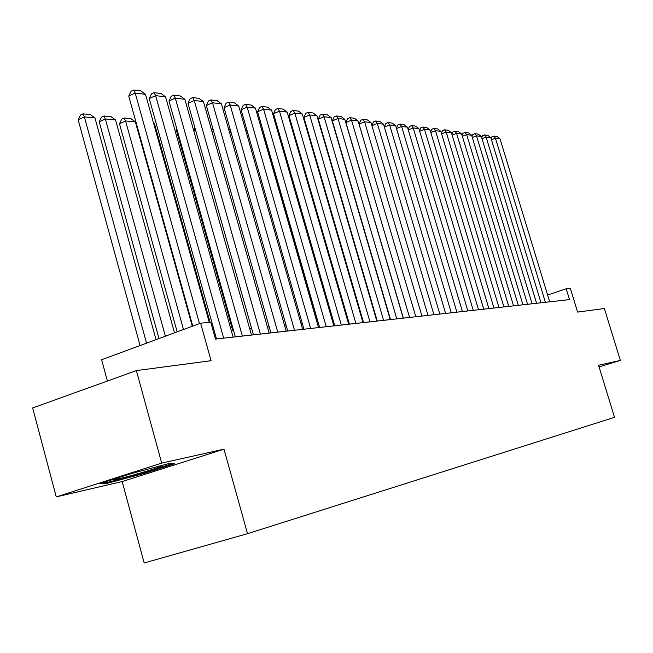 <?xml version="1.0" encoding="UTF-8"?>
<svg xmlns="http://www.w3.org/2000/svg" width="653" height="653" viewBox="0 0 653 653"><rect width="100%" height="100%" fill="white"/><g stroke="black" fill="none" stroke-linecap="round" stroke-linejoin="round"><path stroke-width="0.98" d="M122.168 481.555L223.995 449.166L161.691 463.116L56.256 496.892L122.168 481.555L144.182 562.984L247.511 533.689L614.53 417.324L598.564 365.288L620.35 360.415L604.351 308.543L577.611 312.085L570.347 288.381L566.208 288.773L547.614 295.009M56.256 496.892L32.65 407.937L136.387 370.602L211.082 360.693L200.618 323.194L101.631 359.738L107.402 381.034M599.07 366.921L620.35 360.415M161.691 463.116L136.387 370.602M200.618 323.194L210.748 322.239L215.457 339.087L569.522 299.605L566.208 288.773M223.995 449.166L247.511 533.689M375.687 315.685L375.263 315.726M361.966 317.121L361.395 317.187M347.796 318.607L347.053 318.688M333.136 320.15L332.222 320.239M317.97 321.741L316.876 321.856M302.274 323.382L300.984 323.521M286.014 325.088L284.512 325.243M269.167 326.859L267.436 327.039M251.691 328.688L249.724 328.892M233.562 330.589L231.325 330.826M214.723 332.565L213.662 332.679M106.994 483.359L143.742 473.539L174.62 463.703L169.494 463.401L131.661 473.466L100.048 483.587L106.994 483.359L106.733 482.379M143.538 472.796L143.742 473.539M199.516 323.602L135.204 93.061L128.739 96.097L192.782 326.092M209.295 322.378L145.513 94.35L135.204 93.061L133.661 90.016L140.893 90.947L145.513 94.35M128.739 96.097L131.082 91.232L133.661 90.016M146.55 343.151L84.384 116.903L94.963 117.94L156.051 339.65M78.172 119.817L80.515 115.026L82.996 113.859L84.384 116.903L78.172 119.817L140.085 345.543M82.996 113.859L90.416 114.61L94.963 117.94M131.873 473.409L131.408 473.547M116.846 478.208L114.544 479.506L119.572 478.576C134.289 475.278 168.237 464.838 159.895 466.16L157.316 466.642M172.449 463.573L143.374 472.845L107.753 482.355L103.517 482.477M223.653 338.172L155.626 95.624L149.235 98.587L216.518 338.972M233.097 337.119L165.56 96.864L155.626 95.624L154.067 92.628L161.03 93.526L165.56 96.864M149.235 98.587L151.512 93.82L154.067 92.628M242.369 336.091L175.298 98.089L168.972 100.995L235.325 336.875M251.47 335.071L184.856 99.289L175.298 98.089L173.722 95.142L180.424 96.007L184.856 99.289M168.972 100.995L171.192 96.309L173.722 95.142M260.392 334.075L194.243 100.464L187.991 103.313L253.437 334.858M269.158 333.103L203.467 101.615L194.243 100.464L192.651 97.566L199.116 98.399L203.467 101.615M187.991 103.313L190.154 98.709L192.651 97.566M277.762 332.14L212.511 102.75L206.332 105.541L270.889 332.908M286.21 331.202L221.408 103.868L212.511 102.75L210.903 99.909L217.139 100.701L221.408 103.868M206.332 105.541L208.438 101.027L210.903 99.909M165.372 336.205L105.353 118.968L115.548 119.972L174.514 332.834M99.207 121.825L101.493 117.124L103.949 115.981L105.353 118.968L99.207 121.825L158.981 338.564M103.949 115.981L111.1 116.699L115.548 119.972M183.485 329.52L125.564 120.96L135.391 121.931L192.284 326.271M119.483 123.76L121.703 119.14L124.135 118.022L125.564 120.96L119.483 123.76L177.167 331.855M124.135 118.022L131.024 118.715L135.391 121.931M153.733 123.735L154.524 123.817L210.062 322.304M154.524 123.817L153.553 123.099M294.511 330.271L230.134 104.962L224.02 107.696L287.712 331.03M302.657 329.365L238.72 106.039L230.134 104.962L228.517 102.162L234.533 102.929L238.72 106.039M224.02 107.696L226.077 103.256L228.517 102.162M176.808 128.837L176.09 129.163L232.762 330.671M176.596 128.086L176.09 129.163M310.665 328.475L247.152 107.092L241.104 109.777L303.947 329.218M318.525 327.594L255.437 108.129L247.152 107.092L245.52 104.333L251.332 105.084L255.437 108.129M241.104 109.777L243.104 105.411L245.52 104.333M195.541 130.012L193.761 130.804M194.986 128.045L193.737 130.714M326.255 326.737L263.583 109.157L257.6 111.785L319.619 327.471M333.854 325.888L271.591 110.161L263.583 109.157L261.943 106.439L267.559 107.157L271.591 110.161M257.6 111.785L259.551 107.492L261.943 106.439M213.604 131.171L212.045 131.857M211.629 130.404L212.756 128.176M341.323 325.055L279.468 111.141L273.55 113.728L334.76 325.79M348.661 324.239L287.206 112.112L279.468 111.141L277.819 108.471L283.247 109.165L287.206 112.112M273.55 113.728L275.452 109.508L277.819 108.471M231.04 132.314L229.685 132.91M228.901 130.159L230.199 129.351M355.885 323.431L294.821 113.067L288.969 115.614L349.396 324.157M362.978 322.639L302.315 114.006L294.821 113.067L293.173 110.439L298.429 111.108L302.315 114.006M288.969 115.614L290.83 111.451L293.173 110.439M247.879 133.449L246.712 133.955M245.871 131.024L247.038 130.518M369.965 321.864L309.685 114.936L303.898 117.426L363.558 322.574M376.83 321.096L316.942 115.842L309.685 114.936L308.028 112.34L313.114 112.985L316.942 115.842M303.898 117.426L305.718 113.336L308.028 112.34M317.848 321.749L264.032 134.608L263.159 134.983M264.163 134.616L262.498 132.012L263.445 132.11M383.589 320.345L324.076 116.732L318.346 119.189L377.254 321.047M390.241 319.603L331.095 117.613L324.076 116.732L322.411 114.177L327.341 114.806L331.095 117.613M318.346 119.189L320.125 115.157L322.411 114.177M280.031 136.183L279.076 136.085M278.366 133.62L279.313 133.71M396.779 318.868L338.009 118.479L332.344 120.895L390.518 319.57M403.219 318.15L344.817 119.336L338.009 118.479L336.344 115.965L341.119 116.569L344.817 119.336M332.344 120.895L334.083 116.928L336.344 115.965M295.368 137.693L294.601 137.62M293.891 135.187L294.666 135.269M310.216 139.154L309.612 139.097M308.918 136.706L309.522 136.771M324.582 140.575L324.141 140.526M323.455 138.175L323.896 138.224M409.562 317.448L351.51 120.176L345.902 122.544L403.366 318.133M421.944 316.068L364.611 121.817L359.06 124.143L415.814 316.746L358.113 121.001L351.51 120.176L349.853 117.687L354.481 118.283L358.113 121.001M345.902 122.544L347.608 118.642L349.853 117.687M427.993 315.391L371.002 122.617L364.611 121.817L362.946 119.368L367.427 119.94L371.002 122.617M359.06 124.143L360.725 120.299L362.946 119.368M433.951 314.73L377.312 123.409L371.908 125.662M439.812 314.069L383.515 124.184L377.312 123.409L375.646 120.993L379.997 121.548L383.515 124.184M371.875 125.564L373.451 121.907L375.646 120.993M445.599 313.424L389.637 124.952L384.388 127.131M451.288 312.795L395.661 125.711L389.637 124.952L387.972 122.568L392.2 123.107L395.661 125.711M384.323 126.919L385.801 123.474L387.972 122.568M456.896 312.167L401.603 126.453L396.51 128.559M462.43 311.554L407.456 127.188L401.603 126.453L399.938 124.103L404.044 124.625L407.456 127.188M396.412 128.233L397.791 124.992L399.938 124.103M467.875 310.942L413.227 127.915L408.272 129.939M473.245 310.346L418.908 128.625L413.227 127.915L411.561 125.588L415.553 126.102L418.908 128.625M408.149 129.514L409.439 126.462L411.561 125.588M478.535 309.751L424.515 129.327L419.708 131.294M483.751 309.171L430.049 130.02L424.515 129.327L422.858 127.033L426.736 127.531L430.049 130.02M419.553 130.763L420.752 127.898L422.858 127.033M488.893 308.6L435.494 130.706L430.825 132.6M493.962 308.036L440.873 131.375L435.494 130.706L433.845 128.437L437.616 128.927L440.873 131.375M430.637 131.979L431.764 129.286L433.845 128.437M498.965 307.473L446.179 132.045L441.624 133.881M503.896 306.926L451.403 132.698L446.179 132.045L444.522 129.808L448.195 130.274L451.403 132.698M441.412 133.171L442.465 130.641L444.522 129.808M508.752 306.388L456.561 133.343L452.137 135.122M513.552 305.849L461.655 133.979L456.561 133.343L454.912 131.139L458.488 131.596L461.655 133.979M451.892 134.33L452.872 131.963L454.912 131.139M518.286 305.318L466.675 134.608L462.365 136.338M522.955 304.804L471.629 135.228L466.675 134.608L465.034 132.428L468.503 132.877L471.629 135.228M462.095 135.457L463.01 133.245L465.034 132.428M527.559 304.29L476.519 135.84L472.315 137.522M532.105 303.784L481.343 136.453L476.519 135.84L474.878 133.694L478.265 134.126L481.343 136.453M472.029 136.559L472.878 134.494L474.878 133.694M536.586 303.278L486.101 137.048L482.012 138.673M541.01 302.788L490.803 137.636L486.101 137.048L484.469 134.918L487.767 135.342L490.803 137.636M481.702 137.636L482.485 135.71L484.469 134.918M545.377 302.298L495.439 138.216L491.456 139.791M549.687 301.817L500.018 138.787L495.439 138.216L493.815 136.118L497.023 136.526L500.018 138.787M491.121 138.689L491.848 136.893L493.815 136.118M115.148 478.878L114.544 479.506"/></g></svg>
